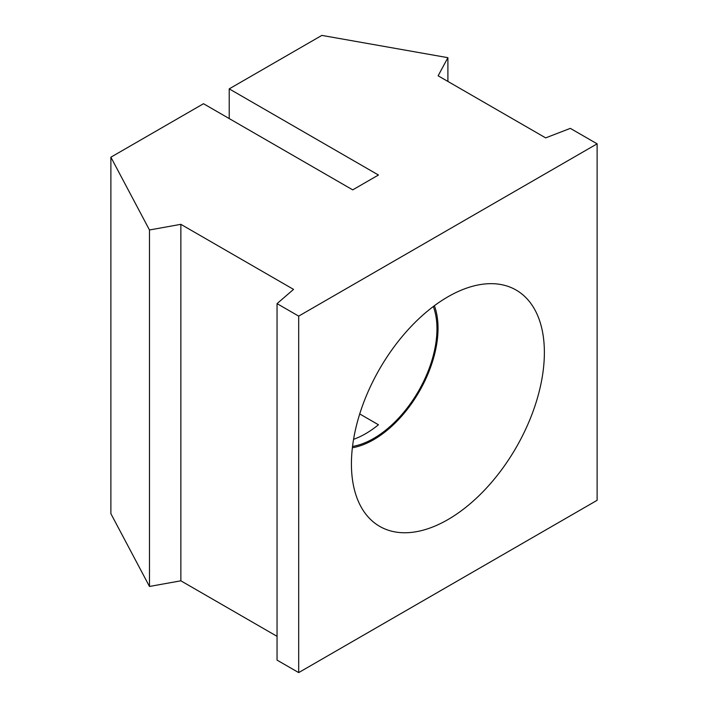 <?xml version="1.0" encoding="UTF-8"?>
<svg xmlns="http://www.w3.org/2000/svg" width="708" height="708" viewBox="0 0 708 708"><rect width="100%" height="100%" fill="white"/><g stroke="black" fill="none" stroke-linecap="round" stroke-linejoin="round"><path stroke-width="1.06" d="M353.575 439.323A89.447 51.64 120 0 0 378.444 424.765L359.717 413.95M110.882 157.194L149.477 229.976L180.859 224.33L293.546 289.386L277.049 303.635L298.688 316.122L597.118 143.83L570.329 128.369L545.664 137.883L438.128 75.8L447.899 57.675L321.839 35.4L229.224 88.872L378.444 175.018L352.717 189.868L203.497 103.722L110.882 157.194L110.882 513.672L149.477 586.454L180.859 580.808L277.049 636.342M229.224 88.872L229.224 118.581M447.899 57.675L447.899 81.447M149.477 229.976L149.477 586.454M180.859 224.33L180.859 580.808M277.049 303.635L277.049 660.113L298.688 672.6L597.118 500.308L597.118 143.83M298.688 316.122L298.688 672.6M447.899 519.61A136.432 78.774 -60 0 1 362.054 508.61A136.432 78.774 -60 0 1 379.683 368.833A136.432 78.774 -60 0 1 491.927 283.669A136.432 78.774 -60 0 1 541.682 380.214A136.432 78.774 -60 0 1 447.899 519.61M434.393 305.714A90.96 52.516 -60 0 1 373.718 439.65A90.96 52.516 -60 0 1 352.38 447.766M352.54 446.429A89.447 51.64 120 0 0 386.586 429.464A89.447 51.64 120 0 0 433.314 306.52"/></g></svg>
